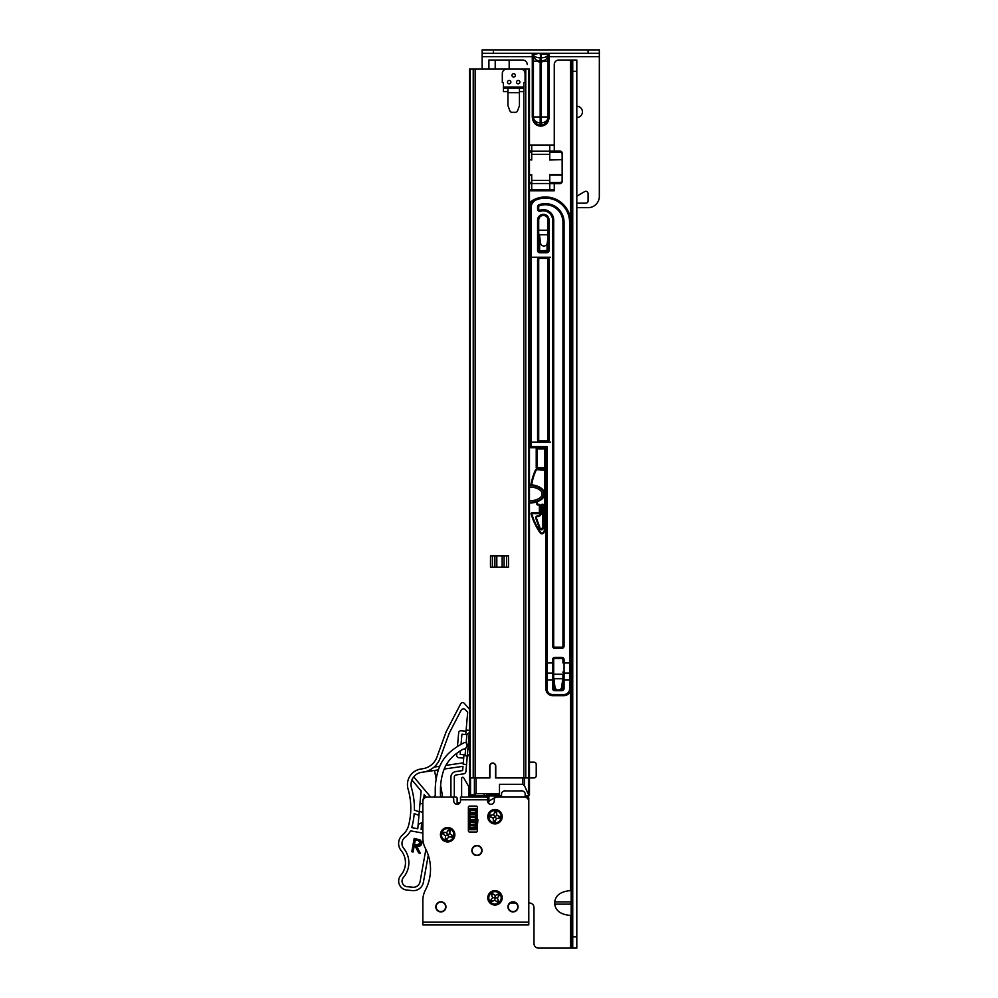 <?xml version="1.0" encoding="UTF-8"?>
<svg xmlns="http://www.w3.org/2000/svg" width="998" height="998" viewBox="0 0 998 998"><rect width="100%" height="100%" fill="white"/><g stroke="black" fill="none" stroke-linecap="round" stroke-linejoin="round"><path stroke-width="1.5" d="M539.332 234.605L540.542 243.05A3.381 3.381 0 0 0 547.253 243.05L547.952 237.599M553.316 674.249L554.963 687.073A3.381 3.381 0 0 0 561.674 687.073L563.334 674.249M488.895 60.042L488.895 69.062L488.895 60.042L522.702 60.042A4.503 4.503 0 0 1 527.218 64.546M510.24 903.015L515.791 903.015M528.79 903.015L529.464 903.015A4.503 4.503 0 0 1 533.98 907.531L533.98 943.597A4.503 4.503 0 0 0 538.483 948.1L570.494 948.1L570.494 915.415L571.168 915.415M571.168 904.151L554.713 904.151C555.699 910.887 560.963 914.655 570.494 915.415M554.713 904.151L554.713 901.893L571.168 901.893M571.168 890.628L570.494 890.628C560.963 891.389 555.699 895.144 554.713 901.893M554.264 151.035L554.264 64.546A4.503 4.503 0 0 1 558.768 60.042L572.665 60.042M554.264 183.644L554.264 190.768L529.464 190.768M553.703 674.249L562.947 674.249L553.703 674.249L553.703 659.591A1.123 1.123 0 0 1 554.826 658.468L561.812 658.468L554.826 658.468L554.826 657.345A2.258 2.258 0 0 0 552.568 659.591L552.568 662.971L547.054 662.971L547.054 446.593L544.796 447.728L529.464 447.728L544.796 447.728A1.123 1.123 0 0 1 545.918 448.851L545.918 679.875L545.918 662.971L547.054 662.971L547.054 673.114A1.123 1.123 0 0 1 545.918 671.991M529.464 762.148L533.98 762.148A2.258 2.258 0 0 1 536.225 764.406L536.225 775.671A2.258 2.258 0 0 1 533.98 777.929L529.464 777.929L529.464 794.832A1.123 1.123 -95.5 0 1 528.341 795.955L526.944 795.955L529.464 794.832L529.464 69.062L527.081 69.062M575.222 60.042L572.74 60.042M575.31 60.042L576.807 60.042L576.807 60.928L575.547 60.042L571.293 60.042L572.74 60.928L572.74 947.214L571.293 948.1L575.547 948.1L576.807 947.214L576.807 948.1L575.31 948.1M509.18 60.042L509.18 69.062M488.895 795.955L488.895 801.606L488.895 795.955M575.222 948.1L572.74 948.1M572.74 71.307L576.807 71.307L576.807 936.835L572.74 936.835M576.807 947.214L576.807 936.835M576.807 71.307L576.807 60.928M571.168 948.1L571.168 60.042L571.293 948.1M571.168 60.042L571.168 144.336L571.168 60.042M571.168 162.824L571.168 164.62L571.168 162.824M571.168 183.108L571.168 184.917L571.168 183.108M571.168 203.392L571.168 216.466L571.168 203.392M571.168 234.954L571.168 360.715L571.168 234.954M571.168 379.203L571.168 381.011L571.168 379.203M571.168 399.487L571.168 401.296L571.168 399.487M571.168 419.771L571.168 432.845L571.168 419.771M571.168 451.333L571.168 577.094L571.168 451.333M571.168 595.581L571.168 597.39L571.168 595.581M571.168 615.866L571.168 617.675L571.168 615.866M571.168 636.15L571.168 649.224L571.168 636.15M571.168 667.712L571.168 793.485L571.168 667.712M571.168 811.96L571.168 813.769L571.168 811.96M571.168 832.245L571.168 865.603L571.168 832.245M571.168 884.091L571.168 885.887L571.168 884.091M571.168 904.375L571.168 906.172L571.168 904.375M571.168 924.659L571.168 926.456L571.168 924.659M530.15 424.063L529.464 424.063M530.15 429.714L529.464 429.714L530.2 424.063M547.952 230.214L538.883 230.214M545.918 448.851L547.054 446.593L531.273 446.593L531.273 207.21A7.884 7.884 0 0 1 536.176 199.912A24.226 24.226 0 0 1 569.596 222.329L569.596 673.114L564.07 673.114L564.07 659.591A2.258 2.258 0 0 0 561.812 657.345L554.826 657.345M553.703 679.875L552.568 679.875L552.568 673.114L547.054 673.114L547.054 679.875L552.568 679.875L552.568 688.445L553.703 688.445L553.703 662.971L552.568 662.971L552.568 673.114A1.123 1.123 0 0 0 553.703 671.991M547.054 243.824L547.054 250.498L539.843 250.723L539.843 251.633A1.123 1.123 0 0 1 538.708 250.498L538.708 220.071A4.616 4.616 0 0 1 543.336 215.456A4.616 4.616 0 0 1 547.952 220.071L547.952 250.498A1.123 1.123 0 0 1 546.829 251.633L539.843 251.633A1.123 1.123 0 0 1 538.708 250.498L537.585 250.498A2.258 2.258 0 0 0 539.843 252.756L546.829 252.756A2.258 2.258 0 0 0 549.075 250.498L549.075 220.071A5.751 5.751 0 0 0 543.336 214.321A5.751 5.751 0 0 0 537.585 220.071L537.585 250.498M539.619 238.722L538.708 238.722L539.619 238.722L539.619 250.498L538.708 250.498M552.568 688.445A2.258 2.258 0 0 0 554.826 690.703L561.812 690.703A2.258 2.258 0 0 0 564.07 688.445L564.07 679.875L569.596 679.875L569.596 688.894A5.639 5.639 0 0 1 563.957 694.533L563.957 695.656L552.68 695.656L563.957 695.656A6.761 6.761 0 0 0 570.719 688.894L570.719 222.329A25.362 25.362 0 0 0 535.739 198.864A9.019 9.019 0 0 0 530.15 207.21L530.15 446.593A1.123 1.123 0 0 0 531.273 447.728A1.123 1.123 0 0 1 530.15 446.593L531.273 446.593L531.273 447.728A1.123 1.123 0 0 1 530.15 446.593L529.464 446.593M564.07 659.591L562.947 659.591A1.123 1.123 0 0 0 561.812 658.468A1.123 1.123 0 0 1 562.947 659.591A1.123 1.123 0 0 0 561.812 658.468A1.123 1.123 0 0 1 562.947 659.591L562.947 662.971L570.719 662.971L570.719 679.875L569.596 679.875L569.596 673.114A1.123 1.123 0 0 0 570.719 671.991M545.918 679.875L545.918 688.894A6.761 6.761 0 0 0 552.68 695.656A6.761 6.761 0 0 1 545.918 688.894L547.054 688.894L547.054 679.875L545.918 679.875M569.596 222.329L570.719 222.329A25.362 25.362 0 0 0 529.464 202.569A25.362 25.362 0 0 1 535.739 198.864L528.815 203.105M529.464 444.921A1.123 1.123 0 0 0 530.15 443.885A1.123 1.123 0 0 1 529.464 444.921A1.123 1.123 0 0 0 530.15 443.885L529.464 443.885M530.15 347.416A1.123 1.123 0 0 0 529.464 346.393A1.123 1.123 0 0 1 530.15 347.416A1.123 1.123 0 0 0 529.464 346.393A1.123 1.123 0 0 1 530.15 347.416M531.273 207.21L530.15 207.21A9.019 9.019 0 0 1 535.739 198.864L529.551 203.966A10.142 10.142 0 0 0 529.464 204.216M562.947 674.249L562.947 688.445L561.175 688.445M561.812 685.988L561.812 689.568L560.003 689.568M556.635 689.568L554.826 689.568L554.826 685.988M549.075 220.071L547.952 220.071A4.616 4.616 0 0 0 543.336 215.456A4.616 4.616 0 0 0 538.708 220.071A4.616 4.616 0 0 1 543.336 215.456A4.616 4.616 0 0 1 547.952 220.071A4.616 4.616 0 0 0 543.336 215.456A4.616 4.616 0 0 0 538.708 220.071L537.585 220.071M553.703 688.445A1.123 1.123 0 0 0 554.826 689.568A1.123 1.123 0 0 1 553.703 688.445L555.462 688.445M562.947 671.991A1.123 1.123 0 0 0 564.07 673.114L564.07 679.875L562.947 679.875M561.812 689.568A1.123 1.123 0 0 0 562.947 688.445A1.123 1.123 0 0 1 561.812 689.568L561.812 690.703M529.464 431.66L530.15 431.66L529.464 431.361M538.908 238.148L539.843 237.674L539.968 238.584M539.456 234.655A1.123 1.123 0 0 1 538.708 233.594M529.701 427.88A1.123 1.123 0 0 0 530.15 426.982A1.123 1.123 0 0 1 529.701 427.88M546.829 440.966L539.843 440.966A1.123 1.123 0 0 1 538.708 439.831L538.708 259.517A1.123 1.123 0 0 1 539.843 258.395L546.829 258.395A1.123 1.123 0 0 1 547.952 259.517L547.952 439.831A1.123 1.123 0 0 1 546.829 440.966L546.829 442.089L550.434 442.089M561.812 647.203L554.826 647.203A1.123 1.123 0 0 1 553.703 646.068L553.703 220.071A10.367 10.367 0 0 0 540.18 210.191A1.123 1.123 0 0 1 538.708 209.118L538.708 206.823A1.123 1.123 0 0 1 539.456 205.763A17.577 17.577 0 0 1 562.947 222.329L562.947 646.068A1.123 1.123 0 0 1 561.812 647.203L561.812 648.326A2.258 2.258 0 0 0 564.07 646.068L564.07 222.329A18.713 18.713 0 0 0 539.082 204.702A2.258 2.258 0 0 0 537.585 206.823L537.585 209.118A2.258 2.258 0 0 0 540.517 211.264A9.244 9.244 0 0 1 552.568 220.071L552.568 646.068L553.703 646.068M529.576 347.89L529.464 349.337M544.908 447.865L544.571 447.815A1.123 1.123 0 0 1 545.694 448.95L544.571 448.95L544.571 447.815L537.361 447.815A1.123 1.123 0 0 0 536.225 448.95L536.225 467.65A1.123 1.123 0 0 0 537.361 468.786L544.571 468.786A1.123 1.123 0 0 0 545.694 467.65L545.694 448.95A1.123 1.123 0 0 0 544.571 447.815L537.361 447.815L537.361 448.95L544.571 448.95L544.571 467.65L537.361 467.65L537.361 448.95L536.225 448.95M544.571 468.786L545.918 468.786L544.571 468.786L544.571 467.65L545.918 467.65M536.225 467.65A1.123 1.123 0 0 0 537.361 468.786L537.361 467.65L536.225 467.65A1.123 1.123 0 0 0 537.361 468.786M545.694 452.331A1.123 1.123 0 0 0 545.918 453.005A1.123 1.123 0 0 1 545.694 452.331M540.816 528.965L542.762 527.742A1.347 1.347 0 0 1 540.143 528.216L536.462 518.162A1.123 1.123 0 0 1 537.448 516.652A4.503 4.503 0 0 0 541.64 512.149L541.64 505.637A0.674 0.674 0 0 1 542.313 504.951L542.762 527.742L543.448 527.742L543.448 504.951L542.313 504.277A1.347 1.347 0 0 0 540.966 505.637L540.966 512.149A3.83 3.83 0 0 1 537.398 515.966A1.809 1.809 0 0 0 535.826 518.386L539.506 528.441A2.033 2.033 0 0 0 543.448 527.742M543.91 532.67L543.324 532.333A1.572 1.572 0 0 1 540.667 532.445A63.086 63.086 0 0 1 531.734 513.608L531.086 513.783A0.674 0.674 0 0 1 531.734 512.922L538.708 512.922L531.734 512.922A0.674 0.674 0 0 0 531.086 513.783A63.76 63.76 0 0 0 540.118 532.832A2.258 2.258 0 0 0 543.91 532.67L545.918 529.189M537.598 504.951L538.708 504.951A0.674 0.674 0 0 1 539.382 505.637L538.708 504.277L536.974 504.514L536.101 502.156L536.974 504.514A0.674 0.674 0 0 0 537.598 504.951L536.737 501.944M545.918 469.01L537.348 469.01A2.258 2.258 0 0 0 535.277 470.357A63.76 63.76 0 0 0 530.911 484.916M540.667 532.445L539.955 532.608M543.324 532.333L544.584 530.163L545.17 530.499A2.258 2.258 0 0 0 545.469 529.364L545.469 470.133A1.123 1.123 0 0 0 544.347 469.01L544.397 469.01M542.313 504.277L540.966 505.637M540.068 505.637L539.382 505.637L539.382 512.248A0.674 0.674 0 0 1 538.708 512.922L540.068 512.248L540.068 505.637A1.347 1.347 0 0 0 538.708 504.277M541.552 513.047L540.642 514.98M471.767 795.955L497.416 795.955L489.207 801.045M474.412 777.929L474.412 794.52L476.096 793.709L474.137 795.955L473.426 794.832L475.11 795.331M469.509 69.062L470.308 69.062L469.509 69.062L469.509 777.929L470.308 777.929L469.509 777.929L469.509 794.832L470.532 794.832A1.123 0.699 90 0 0 471.231 795.955L501.52 795.955M471.231 795.955L470.644 795.955A1.123 1.123 -96.8 0 1 469.509 794.832M522.89 784.303L499.487 784.303L499.487 793.709L476.096 793.709L476.096 777.929L489.918 777.929L489.918 766.09A2.819 2.819 -95.4 0 1 492.725 763.27A2.819 2.819 -95.4 0 1 495.544 766.09L495.544 777.929L522.89 777.929L522.89 784.303L524.574 785.937L528.616 794.832M525.185 795.955L526.944 795.955M499.487 795.955L499.487 793.709M495.544 777.929L495.544 766.09M529.464 69.062L470.308 69.062L470.308 777.929L489.694 777.929L489.694 766.09A3.044 3.044 0 0 1 492.725 763.046A3.044 3.044 0 0 1 495.769 766.09L495.769 777.929L529.464 777.929M490.48 555.911L508.506 555.911L508.506 567.176L490.48 567.176L490.48 555.911M526.545 69.062L527.218 69.062M520.457 69.062L521.318 69.062M528.453 794.458L528.453 777.929L527.218 777.929M477.668 69.062L478.529 69.062M469.509 377.855L469.509 366.578L469.509 377.855M469.509 88.223L469.509 76.946L469.509 88.223M496.817 567.176L496.817 555.911L494.896 555.911L494.896 567.176M504.09 567.176L504.09 555.911L502.156 555.911L502.156 567.176M511.999 75.374A1.697 1.697 0 0 0 513.696 77.058A1.697 1.697 0 0 0 515.38 75.374A1.697 1.697 0 0 0 513.696 73.677A1.697 1.697 0 0 0 511.999 75.374M507.495 82.135A1.697 1.697 0 0 0 509.18 83.82A1.697 1.697 0 0 0 510.876 82.135A1.697 1.697 0 0 0 509.18 80.439A1.697 1.697 0 0 0 507.495 82.135M507.945 92.727L507.945 105.601L509.916 110.878A2.258 2.258 0 0 0 512.036 112.337L515.417 112.337A2.258 2.258 0 0 0 517.525 110.878L519.434 105.763L519.434 92.727L507.945 92.727L507.945 88.223L519.434 88.223L519.434 92.727M507.945 88.223L503.441 88.223L503.441 91.604L507.945 91.604M523.95 87.088L523.95 82.585L525.073 82.585L525.073 73.565A4.503 4.503 0 0 0 520.569 69.062L506.822 69.062A4.503 4.503 0 0 0 502.306 73.565L502.306 82.585L503.441 82.585L503.441 87.088L523.95 87.088L523.95 88.223L519.434 88.223M503.441 87.088L503.441 88.223M523.95 88.223L523.95 91.604L519.434 91.604M516.515 82.135A1.697 1.697 0 0 0 518.199 83.82A1.697 1.697 0 0 0 519.896 82.135A1.697 1.697 0 0 0 518.199 80.439A1.697 1.697 0 0 0 516.515 82.135M529.464 502.892A18.026 18.026 0 0 0 541.64 499.337A6.761 6.761 0 0 0 541.64 488.521A18.026 18.026 0 0 0 529.464 484.966A18.026 18.026 0 0 1 541.64 488.521A6.761 6.761 0 0 1 541.689 488.558A6.761 6.761 0 0 0 541.64 488.521A6.761 6.761 0 0 1 541.64 499.337A18.026 18.026 0 0 1 529.464 502.892A18.026 18.026 0 0 0 541.64 499.337A18.026 18.026 0 0 1 530.811 502.942M529.464 500.634A15.781 15.781 0 0 0 540.28 497.528A4.503 4.503 0 0 0 540.28 490.317A15.781 15.781 0 0 0 529.464 487.224M542.912 489.769L543.785 491.241L543.785 496.617L542.912 498.089A6.761 6.761 0 0 1 541.64 499.337L541.24 498.788A17.353 17.353 0 0 1 529.464 502.219M454.863 834.727A7.211 7.211 0 0 0 447.653 827.517A7.211 7.211 0 0 0 440.442 834.727A7.211 7.211 0 0 0 447.653 841.938A7.211 7.211 0 0 0 454.863 834.727M502.194 816.688A7.211 7.211 0 0 0 494.983 809.478A7.211 7.211 0 0 0 487.773 816.688A7.211 7.211 0 0 0 494.983 823.911A7.211 7.211 0 0 0 502.194 816.688M502.194 897.838A7.211 7.211 0 0 0 494.983 890.628A7.211 7.211 0 0 0 487.773 897.838A7.211 7.211 0 0 0 494.983 905.049A7.211 7.211 0 0 0 502.194 897.838M476.957 845.431A5.077 5.077 0 0 0 471.879 850.508A5.077 5.077 0 0 0 476.957 855.573A5.077 5.077 0 0 0 482.022 850.508A5.077 5.077 0 0 0 476.957 845.431M440.879 901.78A5.077 5.077 0 0 0 435.802 906.858A5.077 5.077 0 0 0 440.879 911.923A5.077 5.077 0 0 0 445.944 906.858A5.077 5.077 0 0 0 440.879 901.78M513.022 901.78A5.077 5.077 0 0 0 507.945 906.858A5.077 5.077 0 0 0 513.022 911.923A5.077 5.077 0 0 0 518.087 906.858A5.077 5.077 0 0 0 513.022 901.78M422.853 922.177L422.853 900.483A22.542 22.542 0 0 1 425.41 890.054A45.085 45.085 0 0 0 425.41 848.362A22.542 22.542 0 0 1 422.853 837.946L422.853 801.594A4.503 4.503 0 0 1 427.369 797.09L451.483 797.09A2.258 2.258 0 0 1 453.741 799.336L453.741 800.92A3.381 3.381 0 0 0 457.121 804.301A3.381 3.381 0 0 0 460.502 800.92L460.502 799.797L487.548 799.797L487.548 800.92A3.381 3.381 0 0 0 490.929 804.301A3.381 3.381 0 0 0 494.309 800.92L494.309 799.336A2.258 2.258 0 0 1 496.567 797.09L524.287 797.09A4.503 4.503 0 0 1 528.79 801.594L528.79 922.177L422.853 922.177L422.853 924.884L528.79 924.884L528.79 922.177M477.406 830.897L477.406 807.232A1.123 1.123 0 0 0 476.271 806.097L469.509 806.097A1.123 1.123 0 0 0 468.386 807.232L468.386 830.897A1.123 1.123 0 0 0 469.509 832.02L476.271 832.02A1.123 1.123 0 0 0 477.406 830.897M487.548 799.797L487.548 797.09L460.502 797.09L460.502 799.797M520.944 924.884L505.138 924.884M485.29 797.09L487.548 797.09M460.502 797.09L462.748 797.09M477.406 814.156L476.495 815.316L475.659 814.181M477.406 815.79L477.181 814.156M477.406 823.837L476.533 824.972L476.283 822.938M470.008 823.824L469.322 824.972L468.386 814.156M469.322 824.972L468.386 815.79M477.88 819.57C477.58 825.096 477.281 825.096 476.982 819.57C476.682 814.044 476.37 814.044 476.071 819.57M477.643 819.57C477.331 825.096 477.032 825.096 476.732 819.57C476.433 814.044 476.133 814.044 475.834 819.57M469.522 816.352L469.933 814.181M469.522 819.57C469.222 814.044 468.923 814.044 468.623 819.57M468.449 814.181L469.31 815.279M468.411 823.849L469.035 824.947M525.185 797.177L525.185 793.722M525.185 796.866L501.52 796.866L501.52 794.109A3.381 3.181 0 0 1 504.901 790.927L504.901 790.541M521.804 790.541L521.804 790.927A3.381 3.181 0 0 1 525.185 794.109M521.804 790.927L504.901 790.927M517.75 906.858A4.728 4.728 0 0 1 513.022 911.586A4.728 4.728 0 0 1 508.281 906.858A4.728 4.728 0 0 1 513.022 902.117A4.728 4.728 0 0 1 517.75 906.858M445.619 906.858A4.728 4.728 0 0 1 440.891 911.586A4.728 4.728 0 0 1 436.151 906.858A4.728 4.728 0 0 1 440.891 902.117A4.728 4.728 0 0 1 445.619 906.858M472.216 850.508A4.728 4.728 0 0 1 476.957 845.768A4.728 4.728 0 0 1 481.685 850.508A4.728 4.728 0 0 1 476.957 855.236A4.728 4.728 0 0 1 472.216 850.508M468.361 743.485A3.942 3.942 0 0 1 469.509 745.431M469.509 747.302A3.942 3.942 0 0 1 467.825 749.685M432.995 797.09A2.258 2.258 0 0 0 435.253 794.832L435.253 790.179A67.615 67.615 0 0 1 438.085 770.818A40.569 40.569 0 0 1 451.221 751.07A67.615 67.615 0 0 1 463.92 742.836A3.942 3.942 0 0 1 465.031 742.487A1.123 1.123 0 0 1 466.116 742.911A3.942 3.942 0 0 1 462.972 749.236A62.437 62.437 0 0 0 454.514 755.087A35.392 35.392 0 0 0 443.05 772.302A62.437 62.437 0 0 0 440.442 790.179L440.442 794.832A2.258 2.258 0 0 0 442.688 797.09L440.629 785.314M422.99 898.05A18.026 18.026 0 0 0 422.853 899.859A1.123 1.123 0 0 1 422.853 899.859L422.853 918.347M525.746 797.327L527.668 797.09A1.123 1.123 0 0 1 528.79 798.213L528.79 918.347M457.121 804.301L457.121 798.213A1.123 1.123 0 0 0 455.986 797.09L426.233 797.09A3.381 3.381 0 0 0 422.853 800.471L422.853 811.287M490.13 800.196A2.932 2.932 0 0 0 488.671 802.729L488.671 803.44L488.059 802.716M458.244 804.114L458.244 802.716L457.121 802.716M476.395 829.712L476.395 824.972M476.395 815.279L476.395 808.567M469.397 808.567L469.397 815.104M469.397 824.859L469.397 829.712M459.978 802.716L458.244 802.716M461.625 797.09L461.625 778.44A1.123 1.123 0 0 1 463.733 777.879L468.536 786.199A2.258 2.258 0 0 1 468.835 787.335L468.835 797.09M484.167 797.09L484.167 794.832M472.89 795.955L472.89 797.09M477.406 829.712L468.386 829.712M468.386 808.567L477.406 808.567M423.389 882.307L428.292 855.199L423.389 882.307A10.142 10.142 0 0 1 412.448 890.603L406.822 890.066A9.019 9.019 0 0 1 400.847 875.209A19.162 19.162 0 0 0 401.159 850.595A11.265 11.265 0 0 1 402.668 834.815A18.026 18.026 0 0 0 408.569 825.533A68.538 68.538 0 0 0 408.07 789.019A15.781 15.781 0 0 1 420.956 768.996L422.591 768.759A18.026 18.026 -98.2 0 0 436.949 757.07L445.682 733.031A19.162 19.162 27.4 0 1 446.68 730.736L460.664 703.84A2.258 2.258 0 0 1 464.344 703.378L469.509 709.216M425.909 849.348L420.058 881.708A6.761 6.761 0 0 1 412.76 887.234L407.147 886.698A5.639 5.639 0 0 1 403.404 877.417A22.542 22.542 0 0 0 403.778 848.462A7.884 7.884 0 0 1 405.999 836.598A25.923 25.923 0 0 0 410.627 830.872L422.853 833.093M421.78 841.688L421.867 843.447C421.044 845.917 419.297 846.84 416.628 846.192L420.295 853.24L418.649 852.941L414.993 845.892L414.232 845.755L413.122 851.943L411.787 851.706L414.195 838.407L420.807 840.229M418.823 839.306L421.867 843.447C421.044 845.917 419.297 846.84 416.628 846.192L420.295 853.24L415.817 845.593C418.549 846.529 420.42 845.78 421.43 843.36L419.634 840.029L414.557 838.931L412.311 851.331L413.871 845.231L415.293 845.493L418.649 852.941M439.744 766.277L434.043 767.1A21.407 21.407 0 0 0 440.118 758.255A21.407 21.407 0 0 1 422.166 772.252L438.371 769.895M444.197 769.046L462.997 766.327L462.623 770.581L455.749 771.579A5.639 5.639 0 0 0 450.921 777.155L450.921 797.09M469.509 730.349L469.31 732.594L469.509 730.349L466.141 730.062L465.742 734.553L466.864 734.653L466.153 742.961M454.302 797.09L454.302 777.155A2.258 2.258 0 0 1 456.236 774.922L463.646 773.849A2.707 2.707 0 0 0 465.954 771.404L467.039 758.854A6.761 6.761 0 0 1 469.509 754.176M422.853 829.65L421.131 829.338L421.705 822.714M418.96 815.291L414.182 813.644A72.13 72.13 0 0 1 411.725 827.641L417.788 828.739L419.31 811.262L422.853 812.472M419.26 811.823L414.37 810.126A72.13 72.13 0 0 0 411.525 788.046A12.4 12.4 0 0 1 422.166 772.252M449.923 731.833A23.665 23.665 27.4 0 0 448.676 734.678L440.118 758.255L448.676 734.678A23.665 23.665 27.4 0 1 449.923 731.833L461.088 710.351A2.707 2.707 0 0 1 465.517 709.803L467.675 712.248L466.141 730.062M411.925 779.974L421.094 790.903L419.31 811.262M456.884 753.228L456.71 755.261A2.258 2.258 0 0 0 458.768 757.707L463.708 758.131M466.041 731.185L461.101 730.761A2.258 2.258 0 0 0 458.656 732.806L457.471 746.516M465.704 748.126L465.118 754.862L463.995 754.762L463.184 764.194L466.553 764.48M423.863 798.063L424.162 794.558L426.283 797.09M422.603 812.384L422.853 809.54M422.853 827.03A3.83 3.83 0 0 1 421.331 827.018M421.655 823.225L422.853 823.4M422.853 804.139L420.021 803.153M430.699 797.09L413.733 776.868M434.579 770.444L436.138 779.301M438.072 770.843L437.922 769.957M445.682 733.031L446.68 730.736M465.118 754.862L467.176 757.295L469.31 732.594L466.864 734.653M463.297 762.871L445.956 765.379M424.175 771.953A21.407 21.407 0 0 0 434.043 767.1M463.995 754.762L460.178 754.426L460.502 750.733M461.051 744.358L461.924 734.216L465.742 734.553M422.853 822.152L418.162 824.448M427.256 767.425L429.389 766.314M435.989 759.266L436.812 757.445M412.76 851.419L411.787 851.706L414.557 838.931M415.293 845.493L413.871 845.231M417.626 840.366L415.293 839.954L414.469 844.47L416.752 844.907L420.482 843.198L417.713 839.929C419.871 840.104 420.944 841.227 420.931 843.273C420.22 845.231 418.798 845.93 416.677 845.343L416.752 844.907M418.748 840.628L418.012 840.441M415.817 845.593L416.628 846.192M415.293 839.954L417.713 839.929M416.677 845.343L414.469 844.47M476.283 809.378L476.283 817.973L475.609 817.287M476.283 808.567L476.283 809.565M476.283 809.341L475.609 808.48M470.195 808.567L470.195 814.555L476.283 813.969L476.283 828.278M476.283 813.083L475.609 812.484M469.522 817.973L469.522 813.969L470.195 819.533L475.609 819.533L475.609 817.262A0.674 0.674 180 0 1 476.283 817.936L476.283 826.319M469.522 813.42L469.522 809.341M469.522 813.969L469.522 813.183M469.522 828.14L469.522 817.936A0.674 0.674 180 0 1 470.195 817.262L475.609 817.262L475.609 808.567M475.609 828.777L475.609 827.117L476.283 827.616L476.283 829.712L476.283 828.028M469.522 829.151L469.522 828.028M469.522 828.402L470.195 829.712M469.522 823.961L470.195 824.635L469.522 824.71M469.522 813.021L475.609 812.347M469.522 809.153L470.195 808.48M469.522 809.989L469.522 823.013A0.674 0.636 180 0 1 470.195 822.377L475.609 822.377L475.609 819.533A0.674 0.674 -0 0 0 476.283 818.859L476.283 818.859A0.674 0.674 -0 0 1 475.609 819.508L470.195 819.508A0.674 0.674 -0 0 1 469.522 818.834A0.674 0.674 -0 0 0 470.195 819.533L470.195 820.556L476.283 820.493M469.522 820.493L470.195 822.439A0.674 0.636 180 0 0 469.522 823.088L469.522 823.774M469.522 823.874L469.522 829.101M469.522 812.771L475.609 812.335L476.283 813.432M499.736 893.859A6.2 6.2 0 0 0 491.004 893.085A6.2 6.2 0 0 0 490.23 901.818A6.2 6.2 0 0 0 498.963 902.591A6.2 6.2 0 0 0 499.736 893.859M494.783 900.171L491.715 901.656L490.654 900.383L492.663 897.626L491.166 894.57L492.438 893.509L495.195 895.505L498.251 894.021L499.312 895.281L497.316 898.038L498.8 901.107L497.54 902.167L494.783 900.171L495.195 895.505M492.95 894.37L492.438 893.509M491.166 894.57L491.927 895.218M492.663 897.626L497.316 898.038M498.451 895.792L499.312 895.281M498.251 894.021L497.603 894.782M497.029 901.306L497.54 902.167M498.8 901.107L498.039 900.458M491.515 899.884L490.654 900.383M491.715 901.656L492.363 900.895M449.699 828.876A6.2 6.2 0 0 0 441.802 832.681A6.2 6.2 0 0 0 445.607 840.578A6.2 6.2 0 0 0 453.504 836.773A6.2 6.2 0 0 0 449.699 828.876M448.663 836.835L446.792 839.68L445.233 839.131L445.545 835.738L442.7 833.866L443.249 832.307L446.642 832.619L448.514 829.775L450.073 830.324L449.761 833.717L452.605 835.588L452.057 837.147L448.663 836.835L446.642 832.619M444.122 832.794L443.249 832.307M442.7 833.866L443.686 834.041M445.545 835.738L449.761 833.717M449.587 831.197L450.073 830.324M448.514 829.775L448.339 830.76M451.183 836.661L452.057 837.147M452.605 835.588L451.62 835.413M445.719 838.258L445.233 839.131M446.792 839.68L446.967 838.694M495.894 810.563A6.2 6.2 0 0 0 488.858 815.79A6.2 6.2 0 0 0 494.072 822.826A6.2 6.2 0 0 0 501.121 817.599A6.2 6.2 0 0 0 495.894 810.563M496.38 818.572L495.07 821.716L493.436 821.479L493.112 818.086L489.956 816.788L490.205 815.154L493.586 814.817L494.896 811.673L496.53 811.91L496.867 815.304L500.01 816.601L499.773 818.235L496.38 818.572L493.586 814.817M491.153 815.453L490.205 815.154M489.956 816.788L490.966 816.763M493.112 818.086L496.867 815.304M496.218 812.871L496.53 811.91M494.896 811.673L494.908 812.671M498.813 817.923L499.773 818.235M500.01 816.601L499 816.626M493.748 820.518L493.436 821.479M495.07 821.716L495.058 820.718M576.807 117.515A5.639 5.639 0 0 0 582.433 111.888A5.639 5.639 0 0 0 576.807 106.25M588.072 53.281L588.072 49.9L599.336 49.9L599.336 53.281L482.134 53.281L482.134 49.9L493.411 49.9L493.411 53.281M588.072 49.9L493.411 49.9M529.464 151.035L531.722 151.035L531.722 159.63L529.464 159.63M529.464 152.183L531.722 152.183M549.748 152.183L559.903 152.183L559.903 151.035A2.258 2.121 0 0 1 562.148 153.156L562.148 159.63L549.748 159.63L549.748 151.035L559.903 151.035M559.903 183.644L549.748 183.644L549.748 175.049L562.148 175.049L562.148 181.524A2.258 2.121 180 0 1 559.903 183.644L559.903 182.484L549.748 182.484M529.464 183.644L531.722 183.644L531.722 182.484L529.464 182.484M562.148 154.303A2.258 2.121 180 0 0 559.903 152.183M559.903 182.484A2.258 2.121 -0 0 0 562.148 180.364M529.464 175.049L531.722 175.049L531.722 182.484M529.464 160.017L531.722 159.63M549.748 159.63L549.748 154.328L531.722 154.328L531.722 145.034L554.264 145.022M549.748 180.351L531.722 180.351L531.722 183.532L549.748 183.532L549.748 175.049M531.722 175.049L529.464 174.662M549.748 160.017L562.148 159.63M562.148 160.017L562.148 174.662L549.748 174.662M531.722 151.135L549.748 151.135L549.748 154.328M531.722 160.017L531.722 154.328M531.722 180.351L531.722 174.662M544.783 60.204A6.761 6.761 0 0 0 548.064 54.403L540.18 53.842L541.303 61.165L544.783 60.204L544.783 61.165L540.18 62.3L536.687 61.165L536.687 60.204L540.18 61.165L540.18 125.124L541.303 125.124C545.382 124.613 547.64 121.906 548.064 116.991L549.187 116.991C548.688 122.492 546.056 125.523 541.303 126.11L540.18 126.11C535.415 125.523 532.795 122.492 532.283 116.991L532.283 56.661L533.419 56.661M540.18 126.11L540.18 125.124C536.101 124.613 533.843 121.906 533.419 116.991L533.419 61.165L536.687 61.165M544.783 61.165L548.064 61.165L548.064 116.991A6.761 5.851 -0 0 1 541.303 122.854L540.18 122.854A6.761 5.851 -0 0 1 533.419 116.991L532.283 116.991M549.748 151.135L549.748 145.034L529.464 145.022M549.748 183.532L549.748 189.67L554.264 189.645M531.722 183.532L531.722 189.67L529.464 189.645M541.303 53.281L541.303 57.784A6.761 3.381 -0 0 0 548.064 54.403A1.123 1.123 0 0 1 549.187 53.281L549.187 56.661L548.064 56.661L548.064 61.165L548.064 54.403A6.761 6.761 0 0 1 541.303 61.165L540.18 61.165A6.761 6.761 0 0 1 533.419 54.403A6.761 6.761 0 0 0 536.687 60.204M540.18 53.281L533.419 54.403L533.419 61.165M576.807 196.119A22.542 22.542 0 0 0 577.692 195.645L584.691 191.591A2.258 2.258 0 0 1 588.072 193.55L588.072 200.91A2.258 2.258 0 0 1 585.814 203.168L576.807 203.168M599.336 53.281L599.336 196.406A11.265 11.265 0 0 1 588.072 207.671L576.807 207.671M482.134 69.062L482.134 53.281M482.134 56.661L532.283 56.661L532.283 53.281A1.123 1.123 0 0 1 533.419 54.403A6.761 3.381 180 0 0 540.18 57.784L540.18 61.165M570.494 60.042L570.494 218.949M570.494 690.628L570.494 890.628M495.208 60.042L495.208 69.062M495.208 795.955L495.208 797.24M572.665 60.741L572.665 947.401M553.89 678.752L562.747 678.752M539.469 234.73L547.952 234.73M561.812 648.326L554.826 648.326A2.258 2.258 0 0 1 552.568 646.068M532.396 442.089L539.843 442.089A2.258 2.258 0 0 1 537.585 439.831L538.708 439.831M546.829 258.395L546.829 257.259L539.843 257.259A2.258 2.258 0 0 0 537.585 259.517L537.585 439.831M550.434 257.259L546.829 257.259A2.258 2.258 0 0 1 549.075 259.517L549.075 439.831A2.258 2.258 0 0 1 546.829 442.089L539.843 442.089L539.843 440.966M535.739 198.864L536.176 199.912M530.15 446.143L529.464 446.143M529.464 345.171L530.15 345.171M530.15 207.21L529.464 207.21M552.568 659.591L553.703 659.591A1.123 1.123 0 0 1 554.826 658.468M549.075 250.498L547.952 250.498A1.123 1.123 0 0 1 546.829 251.633L546.829 252.756M539.843 251.633L539.843 252.756M563.957 694.533L552.68 694.533A5.639 5.639 0 0 1 547.054 688.894M563.957 695.656A6.761 6.761 0 0 0 570.719 688.894L569.596 688.894M552.68 694.533L552.68 695.656M561.812 658.468L561.812 657.345M554.826 690.703L554.826 689.568M564.07 688.445L562.947 688.445M547.054 250.498L547.952 250.498M546.829 250.723L546.829 251.633M539.731 236.776L538.708 236.776M539.619 235.852L538.708 235.852M529.526 429.24L530.15 429.24M532.396 257.259L539.843 257.259L539.843 258.395M547.952 259.517L549.075 259.517M537.585 259.517L538.708 259.517M547.952 439.831L549.075 439.831M537.585 209.118L538.708 209.118M538.708 206.823L537.585 206.823M539.456 205.763L539.082 204.702M540.517 211.264L540.18 210.191M562.947 222.329L564.07 222.329M552.568 220.071L553.703 220.071M562.947 646.068L564.07 646.068M554.826 648.326L554.826 647.203M542.762 504.277A0.674 0.674 0 0 1 543.448 504.951M544.584 530.163A1.572 1.572 0 0 0 544.796 529.364L544.796 470.133L537.348 469.684L544.347 469.684L544.347 469.01M531.597 484.928A63.086 63.086 0 0 1 535.901 470.632A1.572 1.572 0 0 1 537.348 469.684L537.348 469.01M543.648 490.941A1.347 1.347 0 0 0 543.211 490.193M531.734 512.922L531.734 513.608L538.708 513.608A1.347 1.347 0 0 0 540.068 512.248M545.469 470.133L544.796 470.133M545.469 529.364L544.796 529.364M537.448 516.652L537.398 515.966M540.966 512.149L541.64 512.149M536.462 518.162L535.826 518.386M540.143 528.216L539.506 528.441M538.708 513.608L538.708 512.922M535.277 470.357L535.901 470.632M470.532 777.929L470.532 794.832L473.426 794.832M524.574 777.929L524.574 785.937M497.416 795.955L486.425 795.955M499.349 794.832L486.425 794.832M528.678 69.062L528.678 777.929M525.759 69.062L525.759 777.929M523.838 69.062L523.838 70.471M523.838 91.604L523.838 777.929M475.148 69.062L475.148 777.929M473.227 69.062L473.227 777.929M492.413 567.176L492.413 555.911M506.572 567.176L506.572 555.911M529.464 485.639A17.353 17.353 0 0 1 541.228 489.057A6.088 6.088 0 0 1 541.228 498.788M542.912 498.089A6.761 6.761 0 0 1 541.64 499.337M413.945 844.832L414.919 839.43M469.522 812.347L476.283 812.347M476.283 827.479L475.609 822.377A0.674 0.636 180 0 1 476.283 823.013M469.522 816.127L476.283 816.127M476.283 823.088A0.674 0.636 180 0 0 475.609 822.439L470.195 822.439L470.195 824.635L476.283 823.961M476.283 824.71L470.195 825.034L470.195 829.076L476.283 828.402M469.522 827.479L475.609 826.98L469.522 827.616M469.522 825.196L476.283 825.196M469.522 821.055L476.283 821.055M470.195 824.585L475.609 824.635M475.609 829.712L475.609 829.076M469.522 810.039L476.283 810.039M469.522 809.877L476.283 809.877M469.522 816.663L476.283 816.663M469.522 813.869L476.283 813.869M469.522 817.936L470.195 817.262L476.283 817.936M476.283 823.936A0.674 0.636 0 0 1 475.609 824.585M533.419 116.991L541.303 116.991L541.303 126.11M541.303 61.165L541.303 116.991L548.064 116.991M531.722 189.632L549.748 189.632M599.336 56.661L549.187 56.661L549.187 116.991M549.748 189.67L531.722 189.67"/></g></svg>
